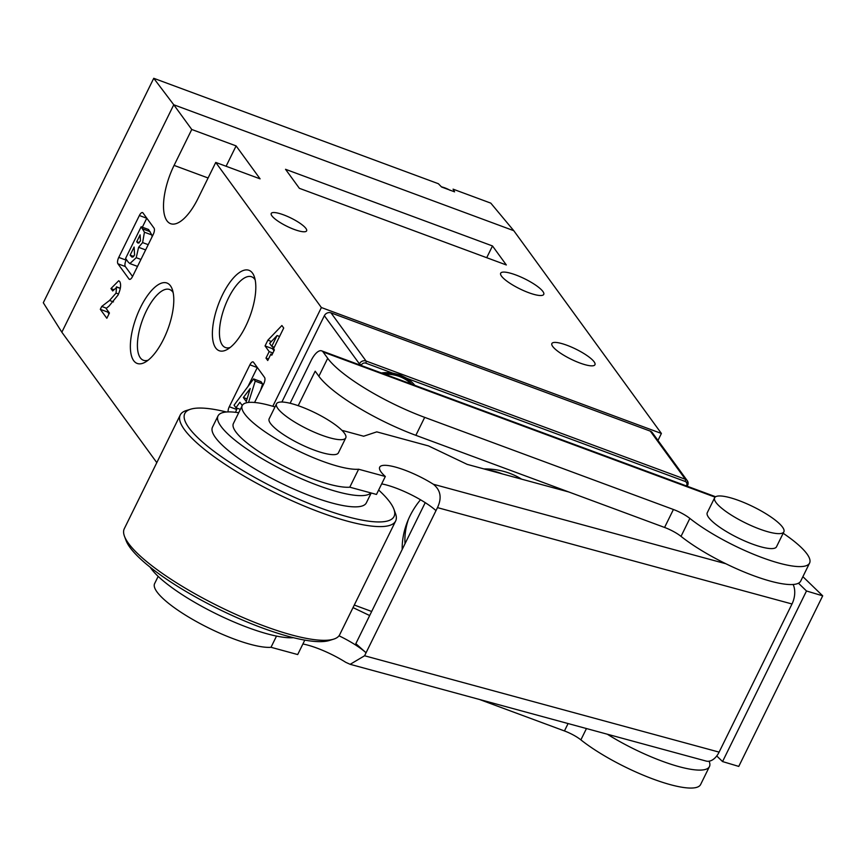 <?xml version="1.0" encoding="UTF-8"?>
<svg xmlns="http://www.w3.org/2000/svg" width="866" height="866" viewBox="0 0 866 866"><rect width="100%" height="100%" fill="white"/><g stroke="black" fill="none" stroke-linecap="round" stroke-linejoin="round"><path stroke-width="1.3" d="M441.606 187.024L438.358 183.711L153.747 78.297L173.763 104.764L513.776 230.692L490.795 203.131L453.07 189.156L454.596 191.841L441.606 187.024M156.8 462.639L61.843 332.208L43.3 302.743L153.747 78.297M272.801 406.284L321.383 307.538L215.742 162.429L260.092 178.851L236.104 145.899L191.754 129.478L173.763 104.764L61.843 332.208L173.763 104.764L513.776 230.692L661.397 433.465L657.976 440.437M487.785 469.967A68.587 61.01 -36.1 0 1 500.407 473.161A68.587 61.01 -36.1 0 1 502.345 473.918M414.868 385.37A42.012 37.368 143.9 0 0 407.063 378.442L400.092 374.913L392.504 373.051A42.012 37.368 143.9 0 0 381.354 372.954M281.894 402.019L324.349 315.711A5.142 4.579 -36.1 0 1 330.996 312.864L650.312 431.138A5.142 4.579 -36.1 0 1 652.26 432.599L687.323 480.749A5.142 4.579 -36.1 0 1 687.604 485.425L686.586 485.512A3.432 3.053 143.9 0 0 685.103 481.42L407.063 378.442M405.007 543.74A68.587 61.01 -36.1 0 1 408.395 519.384M420.497 499.769A77.161 68.63 143.9 0 0 409.964 515.984A77.161 68.63 143.9 0 0 402.181 549.488M715.078 497.149L323.094 351.975L327.705 358.308A85.734 19.95 26.2 0 0 424.686 417.369L673.412 509.489A17.147 3.994 -153.8 0 1 689.856 518.409A75.45 17.558 26.2 0 0 761.625 557.433A75.45 17.558 26.2 0 0 809.58 563.073A75.45 17.558 26.2 0 0 806.928 553.85A75.45 17.558 26.2 0 0 783.167 533.261M323.094 351.975A17.147 6.744 -69.7 0 0 321.687 350.86A17.147 6.744 -69.7 0 0 311.111 360.602L290.121 403.264M327.705 358.308L318.872 376.266L315.181 371.2L298.207 405.678M521.592 479.147A77.161 68.63 143.9 0 0 483.964 468.928M354.291 605.042L371.676 611.483M798.463 583.208L806.495 590.98L822.7 595.83L802.89 576.669M716.745 755.942L722.558 761.571L738.763 766.41L822.7 595.83M806.495 590.98L722.558 761.571M318.872 376.266A85.734 19.95 26.2 0 0 415.853 435.327L664.579 527.448L673.412 509.489M689.856 518.409L681.022 536.368A75.45 17.558 26.2 0 0 752.792 575.392A75.45 17.558 26.2 0 0 800.747 581.021L809.58 563.073M681.022 536.368A17.147 3.994 26.2 0 0 664.579 527.448M607.315 734.216A75.45 17.558 26.2 0 0 709.449 766.572A75.45 17.558 26.2 0 0 709.081 761.203M586.455 728.544L580.88 739.867A75.45 17.558 26.2 0 0 652.661 778.891A75.45 17.558 26.2 0 0 700.616 784.531L709.449 766.572M479.385 699.447L564.448 730.947L568.085 723.554M580.88 739.867A17.147 3.994 26.2 0 0 564.448 730.947M238.691 412.746A85.734 19.95 26.2 0 0 218.016 415.918A85.734 19.95 26.2 0 0 221.036 426.397A85.734 19.95 26.2 0 0 299.16 477.761A85.734 19.95 26.2 0 0 370.929 492.927M371.2 493.003L366.35 502.854A85.734 19.95 -153.8 0 1 296.713 490.34A85.734 19.95 -153.8 0 1 215.504 437.622A85.734 19.95 -153.8 0 1 212.495 427.144L218.016 415.918M150.143 567.187A85.734 19.95 26.2 0 0 151.085 568.551A85.734 19.95 26.2 0 0 217.875 614.654A85.734 19.95 26.2 0 0 293.444 637.701M226.502 412A116.607 27.127 26.2 0 0 190.704 409.185A116.607 27.127 26.2 0 0 188.896 427.761A116.607 27.127 26.2 0 0 311.901 504.672A116.607 27.127 26.2 0 0 393.878 509.154A116.607 27.127 26.2 0 0 389.949 502.226A116.607 27.127 26.2 0 0 378.659 490.037M393.878 509.154L395.47 513.451A120.028 27.928 -153.8 0 1 395.654 520.986A120.028 27.928 -153.8 0 1 298.153 503.46A120.028 27.928 -153.8 0 1 184.469 429.666A120.028 27.928 -153.8 0 1 180.247 414.998A120.028 27.928 -153.8 0 1 186.331 410.538L190.704 409.185M333.616 639.162L329.242 640.515A116.607 27.127 -153.8 0 1 227.726 613.453A116.607 27.127 -153.8 0 1 129.997 547.474A116.607 27.127 -153.8 0 1 126.068 540.546L124.466 536.249A120.028 27.928 26.2 0 0 128.514 543.383A120.028 27.928 26.2 0 0 229.111 611.299A120.028 27.928 26.2 0 0 333.616 639.162A120.028 27.928 26.2 0 0 339.689 634.702L395.654 520.986M180.247 414.998L124.293 528.715A120.028 27.928 26.2 0 0 124.466 536.249M277.878 408.535A38.58 8.974 26.2 0 0 314.423 432.253A38.58 8.974 26.2 0 0 345.761 437.893A38.58 8.974 26.2 0 0 344.408 433.173A38.58 8.974 26.2 0 0 307.863 409.456A38.58 8.974 26.2 0 0 276.525 403.816A38.58 8.974 26.2 0 0 277.878 408.535M276.525 403.816L269.164 418.787A38.58 8.974 26.2 0 0 270.517 423.496A38.58 8.974 26.2 0 0 307.062 447.224A38.58 8.974 26.2 0 0 338.4 452.853L345.761 437.893M715.987 502.475A38.58 8.974 26.2 0 0 752.522 526.203A38.58 8.974 26.2 0 0 783.871 531.832A38.58 8.974 26.2 0 0 782.507 527.113A38.58 8.974 26.2 0 0 745.972 503.395A38.58 8.974 26.2 0 0 714.634 497.766A38.58 8.974 26.2 0 0 715.987 502.475M714.634 497.766L707.262 512.726A38.58 8.974 26.2 0 0 708.626 517.435A38.58 8.974 26.2 0 0 745.161 541.163A38.58 8.974 26.2 0 0 776.499 546.792L783.871 531.832M793.115 584.485A17.147 10.684 105.2 0 1 792 603.981L437.482 507.628C442.028 497.939 440.664 490.145 433.368 484.256A39.435 9.18 26.2 0 0 379.698 467.164A39.435 9.18 26.2 0 0 385.316 476.484L358.621 469.231A68.587 15.956 -153.8 0 1 252.028 421.753A68.587 15.956 -153.8 0 1 242.242 405.537A68.587 15.956 -153.8 0 1 274.987 406.944M358.621 469.231L349.788 487.19A68.587 15.956 -153.8 0 1 243.194 439.712A68.587 15.956 -153.8 0 1 233.409 423.496L242.242 405.537M792 603.981L719.105 752.121A17.147 10.684 105.2 0 1 706.104 761.062L350.156 664.319L364.586 655.768L435.999 510.615A39.435 9.18 26.2 0 0 381.679 483.888M339.017 635.796A39.435 9.18 26.2 0 1 366.058 652.769L355.839 643.654L425.228 502.648M437.482 507.628L435.999 510.615M350.156 664.319L345.75 662.317A39.435 9.18 26.2 0 0 302.894 643.99M304.8 640.126L297.698 654.555L271.004 647.292A68.587 15.956 -153.8 0 1 197.924 622.394A68.587 15.956 -153.8 0 1 154.624 583.597L158.175 576.388M353.025 607.607L369.674 615.542M271.004 647.292L276.514 636.088M341.908 430.315L363.655 436.226L376.764 431.863L428.518 445.925L467.164 464.36L568.897 492.007M385.316 476.484L376.483 494.443L349.788 487.19M441.389 186.807A40.301 35.842 -36.1 0 1 450.114 190.325M411.372 384.071A40.301 35.842 143.9 0 0 384.85 374.253M411.794 384.233A40.301 35.842 143.9 0 0 381.798 373.116M252.504 273.115A42.867 16.865 110.3 0 1 254.323 276.698A42.867 16.865 110.3 0 1 249.917 316.382A42.867 16.865 110.3 0 1 227.412 349.366A42.867 16.865 110.3 0 1 215.688 347.926A42.867 16.865 110.3 0 1 222.562 294.678A42.867 16.865 110.3 0 1 252.504 273.115M255.189 279.924A37.725 14.841 -69.7 0 0 254.734 279.242A37.725 14.841 -69.7 0 0 251.638 276.784A37.725 14.841 -69.7 0 0 226.405 302.537A37.725 14.841 -69.7 0 0 222.335 345.079A37.725 14.841 -69.7 0 0 225.431 347.537A37.725 14.841 -69.7 0 0 230.172 347.472M170.483 285.834A42.867 16.865 110.3 0 1 172.302 289.417A42.867 16.865 110.3 0 1 167.896 329.102A42.867 16.865 110.3 0 1 145.391 362.075A42.867 16.865 110.3 0 1 133.667 360.646A42.867 16.865 110.3 0 1 140.541 307.398A42.867 16.865 110.3 0 1 170.483 285.834M173.168 292.643A37.725 14.841 -69.7 0 0 172.713 291.961A37.725 14.841 -69.7 0 0 169.617 289.504A37.725 14.841 -69.7 0 0 144.373 315.256A37.725 14.841 -69.7 0 0 140.314 357.799A37.725 14.841 -69.7 0 0 143.41 360.256A37.725 14.841 -69.7 0 0 148.151 360.191M271.924 215.861A19.723 4.59 26.2 0 0 290.597 227.985A19.723 4.59 26.2 0 0 306.618 230.865A19.723 4.59 26.2 0 0 305.925 228.451A19.723 4.59 26.2 0 0 287.241 216.327A19.723 4.59 26.2 0 0 271.231 213.447A19.723 4.59 26.2 0 0 271.924 215.861M566.949 345.263A24.01 5.586 -153.8 0 1 594.953 364.738A24.01 5.586 -153.8 0 1 579.874 363.006A24.01 5.586 -153.8 0 1 551.869 343.542A24.01 5.586 -153.8 0 1 566.949 345.263M515.746 274.933A24.01 5.586 -153.8 0 1 543.74 294.397A24.01 5.586 -153.8 0 1 528.661 292.676A24.01 5.586 -153.8 0 1 500.667 273.201A24.01 5.586 -153.8 0 1 515.746 274.933M120.287 288.41L116.867 287.144L112.71 290.965L110.956 288.562L118.707 280.736L119.757 281.591C121.305 284.535 120.72 289.038 118.014 295.111L109.019 306.099L106.139 308.48L109.43 312.994L106.832 318.277L100.315 309.335L101.733 306.456L109.538 300.448L116.066 293.109L116.499 286.841L120.32 288.259M254.572 402.474L263.74 383.833A5.142 2.024 -69.7 0 0 264.563 377.446L253.5 362.237A5.142 2.024 -69.7 0 0 253.078 361.901A5.142 2.024 -69.7 0 0 249.906 364.824L229.284 406.728A5.142 2.024 -69.7 0 0 228.083 411.913M129.002 279.004A5.142 2.024 -69.7 0 0 129.424 279.339A5.142 2.024 -69.7 0 0 132.595 276.416L153.206 234.524A5.142 2.024 -69.7 0 0 154.04 228.126L142.966 212.917A5.142 2.024 -69.7 0 0 142.544 212.581A5.142 2.024 -69.7 0 0 139.372 215.515L118.75 257.408A5.142 2.024 -69.7 0 0 117.928 263.794L129.002 279.004L129.965 279.361M191.754 129.478L174.088 165.395A44.588 17.537 -69.7 0 0 170.591 223.677A44.588 17.537 -69.7 0 0 198.076 198.336L215.742 162.429M265.05 345.935L267.875 340.176L281.894 325.519L283.712 328.03L273.526 348.738L274.403 349.94L271.805 355.222L270.928 354.01L267.735 360.516L265.981 358.102L269.174 351.607L265.05 345.935L272.433 348.673L273.31 346.898M242.242 405.526L239.893 402.289L235.931 407.745L234.069 405.169L253.597 378.918L260.991 381.657L262.615 383.887L260.666 390.079M257.321 367.498A5.142 2.024 -69.7 0 0 257.289 367.563L248.012 386.42M237.273 408.243L236.678 409.466A5.142 2.024 -69.7 0 0 235.671 412.335M141.169 226.773L144.438 232.218L142.609 242.599L138.592 247.308L136.222 257.7L129.878 263.578L128.33 262.214L125.581 258.436L141.169 226.773L148.551 229.501L151.831 234.957L152.091 236.786M137.521 266.392L129.878 263.578M146.798 218.178A5.142 2.024 -69.7 0 0 146.765 218.243L142.349 227.206M126.414 259.594L126.144 260.146A5.142 2.024 -69.7 0 0 125.321 266.533L132.563 276.481M321.383 307.538L661.397 433.465M492.494 245.955L285.531 169.303L299.365 188.312L506.329 264.964L492.494 245.955L486.714 257.7M236.104 145.899L226.091 166.261M140.119 234.859L136.72 241.766L137.997 243.097L140.476 240.954L140.119 234.859M134.122 247.037L130.127 255.167L132.13 257.224L134.576 255.069L134.122 247.037M136.222 257.7L140.941 259.443M138.592 247.308L145.629 249.917M142.609 242.599L148.216 244.667M144.438 232.218L151.831 234.957M136.72 241.766L139.274 242.707M130.127 255.167L133.71 256.488M253.597 378.918L255.221 381.148L248.542 402.441M246.28 401.532L250.231 388.531L243.357 397.516L246.28 401.532M235.931 407.745L240.347 409.38M255.221 381.148L262.615 383.887M243.357 397.516L247.081 398.901M113.511 289.504L110.956 288.562M109.008 313.849L107.709 312.074L100.315 309.335M107.709 312.074L108.131 311.219M106.475 308.209L101.733 306.456M118.523 294.018L116.066 293.109M271.404 341.485L267.875 340.176M272.173 354.475L270.928 354.01M268.46 359.022L265.981 358.102M272.898 352.992L269.174 351.607M273.981 350.795L272.433 348.673M269.607 343.358L271.772 346.324L277.077 335.553L269.607 343.358M274.262 347.244L271.772 346.324M279.566 336.473L277.077 335.553M330.996 312.864L366.058 361.025L685.374 479.288L650.312 431.138M359.022 364.683L359.412 363.872L324.349 315.711M392.504 373.051L365.788 363.157A3.432 3.053 143.9 0 0 361.36 365.051L361.144 365.474M685.103 481.42A1.71 0.671 110.3 0 0 685.374 479.288A5.142 4.579 -36.1 0 1 687.323 480.749L687.344 486.281M361.36 365.051L359.412 363.872A5.142 4.579 -36.1 0 1 366.058 361.025A1.71 0.671 -69.7 0 1 365.788 363.157M424.686 417.369L415.853 435.327M364.586 655.768L719.105 752.121M433.368 484.256L725.892 563.755M208.089 177.985L174.088 165.395M125.321 266.533L117.928 263.794M126.144 260.146L118.75 257.408M146.765 218.243L139.372 215.515M236.678 409.466L229.284 406.728M257.289 367.563L249.906 364.824M142.728 228.916L150.121 231.655M137.185 242.404L138.852 243.021M130.636 255.86L133.353 256.866M113.468 301.898L109.538 300.448M321.687 350.86L715.608 496.748"/></g></svg>
